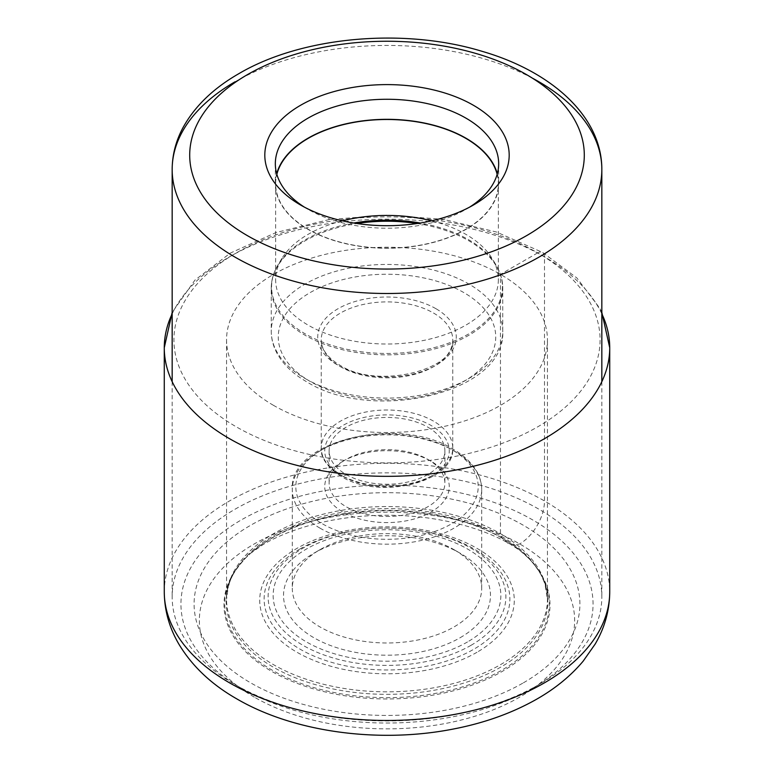 <?xml version="1.0" encoding="UTF-8"?>
<svg xmlns="http://www.w3.org/2000/svg" width="774" height="774" viewBox="0 0 774 774"><rect width="100%" height="100%" fill="white"/><g stroke="black" fill="none" stroke-linecap="round" stroke-linejoin="round"><path stroke-width="0.58" stroke-dasharray="3.87 2.9" d="M273.541 405.373A160.45 92.638 180 0 1 226.55 339.873A160.45 92.638 180 0 1 325.593 254.288A160.45 92.638 180 0 1 500.459 274.364A160.45 92.638 180 0 1 547.45 339.873A160.45 92.638 180 0 1 448.407 425.458A160.45 92.638 180 0 1 273.541 405.373M235.093 509.195A214.833 124.033 180 0 1 469.208 482.308A214.833 124.033 180 0 1 601.833 596.899A214.833 124.033 180 0 1 538.907 684.603L538.907 684.603A214.833 124.033 180 0 1 235.093 684.603A214.833 124.033 180 0 1 172.167 596.899A214.833 124.033 180 0 1 235.093 509.195M538.907 684.603L532.706 688.183A206.068 118.973 180 0 1 241.285 688.183A206.068 118.973 180 0 1 241.294 519.934A206.068 118.973 180 0 1 532.706 519.934A206.068 118.973 180 0 1 532.715 688.183A206.068 118.973 180 0 1 532.706 688.183L538.907 684.603M523.408 682.813A192.91 111.379 0 0 0 523.408 525.304A192.91 111.379 0 0 0 250.592 525.304A192.91 111.379 0 0 0 250.592 682.813A192.91 111.379 0 0 0 523.408 682.813M460.162 637.708A103.474 59.733 0 0 0 460.162 553.226L460.162 553.226A103.474 59.733 0 0 0 313.838 553.226L313.838 553.226A103.474 59.733 0 0 0 313.838 637.708A103.474 59.733 0 0 0 460.162 637.708M453.961 549.646L460.162 553.226L453.961 549.646A94.699 54.673 0 0 0 320.039 549.646L320.039 549.646A94.699 54.673 0 0 0 292.301 588.308A94.699 54.673 0 0 0 320.039 626.969A94.699 54.673 0 0 0 453.961 626.969A94.699 54.673 0 0 0 481.699 588.308A94.699 54.673 0 0 0 453.961 549.646M342.979 461.227L342.979 461.227A62.259 35.943 0 0 0 342.979 512.059A62.259 35.943 0 0 0 431.021 512.059A62.259 35.943 0 0 0 431.021 461.227L431.021 461.227A62.259 35.943 0 0 0 342.979 461.227L346.075 459.437A57.876 33.417 0 0 0 329.124 483.063A57.876 33.417 0 0 0 346.075 506.689A57.876 33.417 0 0 0 427.925 506.689A57.876 33.417 0 0 0 444.876 483.063A57.876 33.417 0 0 0 427.925 459.437A57.876 33.417 0 0 0 346.075 459.437M431.021 461.227L427.925 459.437L431.021 461.227M427.925 427.219A57.876 33.417 180 0 1 444.876 450.845A57.876 33.417 180 0 1 409.146 481.709A57.876 33.417 180 0 1 346.075 474.472A57.876 33.417 180 0 1 329.124 450.845A57.876 33.417 180 0 1 364.854 419.972A57.876 33.417 180 0 1 427.925 427.219M342.369 220.822A111.359 64.29 0 0 0 281.862 258.526A111.359 64.29 0 0 0 275.641 279.733A111.359 64.29 0 0 0 308.255 325.196A111.359 64.29 0 0 0 429.618 339.128A111.359 64.29 0 0 0 498.359 279.733A111.359 64.29 0 0 0 492.138 258.526A111.359 64.29 0 0 0 465.745 234.27A111.359 64.29 0 0 0 431.631 220.822M497.15 174.334A111.359 64.29 180 0 1 498.359 183.786A111.359 64.29 180 0 1 429.618 243.191A111.359 64.29 180 0 1 308.255 229.249A111.359 64.29 180 0 1 275.641 183.786A111.359 64.29 180 0 1 276.85 174.334M276.686 173.763A111.669 64.474 0 0 0 275.331 183.786A111.669 64.474 0 0 0 308.042 229.375A111.669 64.474 0 0 0 429.734 243.355A111.669 64.474 0 0 0 498.669 183.786A111.669 64.474 0 0 0 497.314 173.763M469.518 207.18A111.669 64.474 180 0 1 465.967 209.328A111.669 64.474 180 0 1 465.958 209.328A111.669 64.474 180 0 1 308.042 209.328A111.669 64.474 180 0 1 308.033 209.328A111.669 64.474 180 0 1 304.482 207.18M308.042 209.328L300.602 205.033L308.033 209.328M537.669 252.885L500.459 274.364L500.459 533.683A10.923 6.308 120 0 0 500.72 535.831L502.268 538.298L506.67 541.839C508.818 545.099 513.152 545.796 519.693 543.919A35.072 20.25 120 0 0 544.49 500.962L544.49 256.823A9.646 5.573 120 0 0 537.669 252.885A213.082 123.018 0 0 0 236.331 252.885A213.082 123.018 0 0 0 236.331 426.861A213.082 123.018 0 0 0 537.669 426.861A213.082 123.018 0 0 0 537.669 252.885M254.307 697.132A187.647 108.341 180 0 1 254.307 543.919A187.647 108.341 180 0 1 519.693 543.919A187.647 108.341 180 0 1 519.693 697.132A187.647 108.341 180 0 1 254.307 697.132M164.272 591.887A222.728 128.59 180 0 1 301.763 473.088A222.728 128.59 180 0 1 544.49 500.962A222.728 128.59 180 0 1 609.728 591.887M601.833 313.818A222.728 128.59 0 0 0 544.49 256.823A222.728 128.59 0 0 0 172.167 313.818M502.268 538.298A163.014 94.118 180 0 1 523.311 553.236A163.014 94.118 180 0 1 489.874 677.86A163.014 94.118 180 0 1 271.732 671.397A163.014 94.118 0 0 1 250.689 553.236L245.581 558.064A162.24 93.673 0 0 0 272.274 670.216A162.24 93.673 180 0 0 485.037 678.614A162.24 93.673 180 0 0 528.419 558.064L519.809 550.353L510.018 544.064C498.369 537.291 484.379 531.438 468.047 526.514C436.759 517.361 403.506 513.791 368.289 515.794C346.742 517.129 326.386 520.583 307.22 526.146C289.892 531.274 275.196 537.417 263.121 544.567L250.689 553.236A163.014 94.118 0 0 1 502.268 538.298M226.55 339.873L226.55 599.192L228.388 586.15C230.265 583.19 228.32 577.288 245.581 558.064A162.24 93.673 0 0 1 501.726 537.746A162.24 93.673 180 0 1 528.419 558.064C535.095 564.681 540.939 574.134 542.013 576.901L544.935 583.973A160.828 92.851 0 0 0 500.72 535.831A160.828 92.851 0 0 0 339.815 512.727A160.828 92.851 0 0 0 229.065 583.973A160.828 92.851 0 0 0 273.28 667.14A160.828 92.851 0 0 0 462.349 683.519A160.828 92.851 0 0 0 544.935 583.973L547.45 599.192A160.45 92.638 0 0 0 500.459 533.683A160.45 92.638 0 0 0 325.593 513.607A160.45 92.638 0 0 0 226.55 599.192A160.45 92.638 0 0 0 273.541 664.692A160.45 92.638 0 0 0 448.407 684.777A160.45 92.638 0 0 0 547.45 599.192L547.45 339.873M532.444 78.184A214.833 124.033 0 0 0 235.093 81.763A214.833 124.033 0 0 0 234.986 81.821M476.997 652.269A127.284 73.482 180 0 1 297.003 652.269A127.284 73.482 180 0 1 297.003 548.35A127.284 73.482 180 0 1 476.997 548.35A127.284 73.482 180 0 1 476.997 652.269M300.118 548.872A122.863 70.937 0 0 0 300.118 649.192A122.863 70.937 0 0 0 473.882 649.192A122.863 70.937 0 0 0 473.882 548.872A122.863 70.937 0 0 0 300.118 548.872M471.066 645.293A118.886 68.644 180 0 1 302.934 645.293A118.886 68.644 180 0 1 302.934 548.224A118.886 68.644 180 0 1 471.066 548.224A118.886 68.644 180 0 1 471.066 645.293M467.506 641.946A113.855 65.732 180 0 1 306.494 641.946A113.855 65.732 180 0 1 306.494 548.989A113.855 65.732 180 0 1 467.506 548.989A113.855 65.732 180 0 1 467.506 641.946M320.039 528.168A94.699 54.673 180 0 1 292.301 489.507A94.699 54.673 180 0 1 350.69 439.003A94.699 54.673 180 0 1 453.864 450.787A94.699 54.673 180 0 1 453.961 450.845A94.699 54.673 180 0 1 481.699 489.507A94.699 54.673 180 0 1 423.31 540A94.699 54.673 180 0 1 320.136 528.226A94.699 54.673 180 0 1 320.039 528.168M322.613 523.93A91.197 52.651 0 0 0 451.532 523.843A91.197 52.651 0 0 0 451.484 449.413A91.197 52.651 180 0 0 451.387 449.355A91.197 52.651 180 0 0 322.468 449.442A91.197 52.651 180 0 0 322.516 523.872A91.197 52.651 180 0 0 322.613 523.93M342.979 476.262A62.259 35.943 0 0 0 431.021 476.262A62.259 35.943 0 0 0 431.021 425.429A62.259 35.943 0 0 0 342.979 425.429A62.259 35.943 0 0 0 342.979 476.262M433.411 421.075A65.761 37.965 0 0 0 361.768 412.919A65.761 37.965 0 0 0 321.239 447.982A65.761 37.965 0 0 0 340.502 474.83A65.761 37.965 0 0 0 340.589 474.878A65.761 37.965 0 0 0 412.232 483.044A65.761 37.965 0 0 0 452.761 447.982A65.761 37.965 0 0 0 433.498 421.133A65.761 37.965 0 0 0 433.411 421.075M433.498 313.025A65.761 37.965 180 0 1 433.595 313.073A65.761 37.965 180 0 1 452.761 339.873A65.761 37.965 180 0 1 412.165 374.945A65.761 37.965 180 0 1 340.502 366.721A65.761 37.965 180 0 1 340.405 366.663A65.761 37.965 180 0 1 321.239 339.873A65.761 37.965 180 0 1 361.835 304.792A65.761 37.965 180 0 1 433.498 313.025M435.985 308.729A69.273 39.996 0 0 0 338.064 308.7A69.273 39.996 0 0 0 337.919 365.231A69.273 39.996 180 0 0 338.015 365.289A69.273 39.996 180 0 0 435.936 365.309A69.273 39.996 180 0 0 436.081 308.778A69.273 39.996 180 0 0 435.985 308.729M463.887 292.62A108.728 62.771 0 0 0 310.113 292.62A108.728 62.771 0 0 0 310.113 381.398A108.728 62.771 0 0 0 463.887 381.398A108.728 62.771 0 0 0 463.887 292.62M305.246 378.583A115.742 66.825 0 0 0 431.36 392.998A115.742 66.825 0 0 0 502.742 331.282A115.742 66.825 0 0 0 468.841 284.029A115.742 66.825 0 0 0 468.754 283.971A115.742 66.825 0 0 0 342.64 269.555A115.742 66.825 0 0 0 271.258 331.282A115.742 66.825 0 0 0 305.159 378.534A115.742 66.825 0 0 0 305.246 378.583M417.128 223.522A115.742 66.825 180 0 1 468.744 240.733A115.742 66.825 180 0 1 468.841 240.791A115.742 66.825 180 0 1 502.742 288.044A115.742 66.825 180 0 1 431.36 349.761A115.742 66.825 180 0 1 305.256 335.345A115.742 66.825 180 0 1 305.159 335.297A115.742 66.825 180 0 1 271.258 288.044A115.742 66.825 180 0 1 356.872 223.522M353.699 223.028A115.413 66.632 0 0 0 278.04 264.863A115.413 66.632 0 0 0 305.391 333.952A115.413 66.632 0 0 0 305.488 334A115.413 66.632 0 0 0 448.436 343.24A115.413 66.632 0 0 0 495.96 264.863A115.413 66.632 0 0 0 468.609 239.708A115.413 66.632 0 0 0 468.512 239.659A115.413 66.632 0 0 0 420.301 223.028M601.833 312.425L599.84 308.313L576.882 277.963L542.497 252.401L496.473 232.016L443.212 219.323L386.207 215.085L329.26 219.555L276.154 232.481L230.371 253.059L194.893 280.169L172.167 312.425M601.833 381.669L601.833 596.899M172.167 381.669L172.167 596.899M241.285 688.183L235.093 684.603M320.039 549.646L313.838 553.226M481.699 588.308L481.699 489.507C481.68 483.373 480.083 477.442 476.89 471.705C471.966 463.007 464.081 455.518 453.235 449.239C399.016 414.796 288.741 440.435 292.301 489.507L292.301 588.308M444.876 450.845L444.876 483.063M329.124 450.845L329.124 483.063M341.228 476.436C326.967 466.857 320.31 457.366 321.239 447.982L321.239 339.873C321.22 349.132 327.402 357.549 339.767 365.115C377.789 390.164 457.366 369.343 452.761 339.873L452.761 447.982C455.112 482.608 378.921 500.285 341.228 476.436M281.862 258.526L278.04 264.863C273.541 272.293 271.287 280.024 271.258 288.044L271.258 331.282C271.287 338.896 273.212 346.239 277.024 353.302C283.187 364.438 293.046 373.919 306.61 381.746C372.739 423.378 506.225 393.25 502.742 331.282L502.742 288.044C502.713 280.024 500.459 272.293 495.96 264.863L492.138 258.526M498.359 183.786L498.359 279.733M275.641 183.786L275.641 279.733M498.669 163.74L498.669 183.786M275.331 163.74L275.331 183.786M465.967 209.328L473.407 205.033"/><path stroke-width="1.16" d="M300.602 205.033A122.195 70.55 180 0 1 300.593 205.033A122.195 70.55 180 0 1 300.602 105.264A122.195 70.55 180 0 1 473.398 105.264A122.195 70.55 180 0 1 473.407 205.033A122.195 70.55 180 0 1 300.602 205.033M431.631 220.822A111.359 64.29 0 0 0 342.369 220.822M276.85 174.334A111.359 64.29 180 0 1 352.083 122.737A111.359 64.29 180 0 1 465.745 138.323A111.359 64.29 180 0 1 497.15 174.334M497.314 173.763A111.669 64.474 0 0 0 465.958 138.198A111.669 64.474 0 0 0 352.441 122.486A111.669 64.474 0 0 0 276.686 173.763M304.482 207.18A111.669 64.474 180 0 1 275.331 163.74A111.669 64.474 180 0 1 308.042 118.151A111.669 64.474 180 0 1 465.958 118.151A111.669 64.474 180 0 1 498.669 163.74A111.669 64.474 180 0 1 469.518 207.18M229.51 682.813A222.728 128.59 180 0 1 164.272 591.887C164.427 610.28 169.235 627.617 178.726 643.891C191.971 666.017 211.321 684.351 236.776 698.874C293.81 732.204 378.515 743.543 452.248 729.243C483.266 723.351 511.004 713.551 535.473 699.87C554.571 689.15 570.467 676.253 583.151 661.18L595.148 644.103C604.717 627.772 609.573 610.367 609.728 591.887A222.728 128.59 180 0 1 472.237 710.687A222.728 128.59 180 0 1 229.51 682.813M172.167 313.818A222.728 128.59 0 0 0 164.272 347.749A222.728 128.59 0 0 0 229.51 438.674A222.728 128.59 0 0 0 472.237 466.548A222.728 128.59 0 0 0 609.728 347.749A222.728 128.59 0 0 0 601.833 313.818M526.504 235.693A197.293 113.904 180 0 1 247.535 235.722A197.293 113.904 180 0 1 247.399 74.662A197.293 113.904 0 0 1 247.496 74.604A197.293 113.904 0 0 1 526.465 74.585A197.293 113.904 0 0 1 526.601 235.644A197.293 113.904 0 0 1 526.504 235.693M234.986 81.821A214.833 124.033 0 0 0 172.167 169.467A214.833 124.033 0 0 0 304.792 284.058A214.833 124.033 0 0 0 538.907 257.171A214.833 124.033 0 0 0 539.014 257.113A214.833 124.033 0 0 0 601.833 169.467A214.833 124.033 0 0 0 532.444 78.184M356.872 223.522A115.742 66.825 180 0 1 417.128 223.522M420.301 223.028A115.413 66.632 0 0 0 353.699 223.028M172.167 312.425L164.272 347.749L164.272 591.887M601.833 312.425L609.728 347.749L609.728 591.887M601.833 381.669L601.833 169.467C602.008 116.69 551.891 71.576 482.289 51.384C403.825 27.39 301.87 36.417 238.721 73.743C213.46 88.265 194.961 106.086 183.225 127.226C175.921 140.704 172.244 154.79 172.167 169.467L172.167 381.669"/></g></svg>
